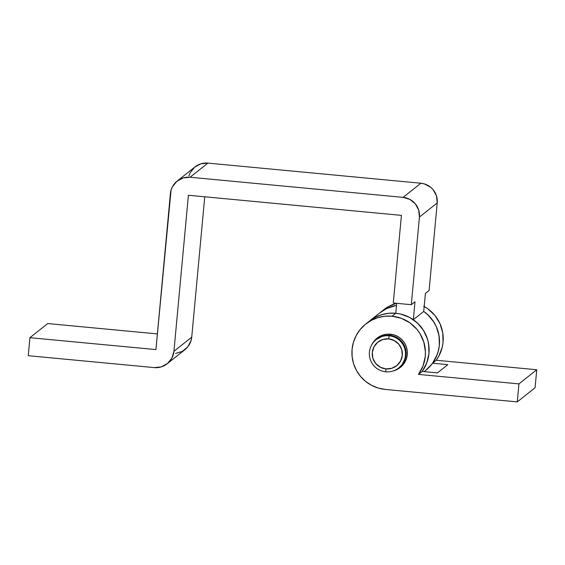 <?xml version="1.0" encoding="UTF-8"?>
<svg xmlns="http://www.w3.org/2000/svg" width="565" height="565" viewBox="0 0 565 565"><rect width="100%" height="100%" fill="white"/><g stroke="black" fill="none" stroke-linecap="round" stroke-linejoin="round"><path stroke-width="0.85" d="M376.297 339.53L382.498 336.182L385.973 335.476L389.518 335.462L389.101 335.787A18.094 18.066 51.5 0 1 398.692 367.963A18.094 18.066 51.5 0 1 385.761 371.798L385.902 368.903A15.078 15.057 51.5 0 1 372.3 352.482A15.078 15.057 51.5 0 1 388.692 338.894L389.101 335.787A18.094 18.066 -128.5 0 0 369.432 352.087A18.094 18.066 -128.5 0 0 385.761 371.798A18.094 18.066 51.5 0 1 376.177 339.622A18.094 18.066 51.5 0 1 389.101 335.787L389.518 335.462A18.094 18.066 -128.5 0 0 376.594 339.297L376.177 339.622M376.693 339.212A18.094 18.066 51.5 0 1 389.709 335.306L391.008 334.275L389.709 335.306A18.094 18.066 51.5 0 1 399.194 367.561L402.075 364.729L404.032 361.777L406.037 355.011L405.31 347.991L401.948 341.783L396.468 337.326L389.709 335.306L382.689 336.027L376.488 339.381M398.692 367.963L399.102 367.638A18.094 18.066 -128.5 0 0 389.518 335.462L396.277 337.482L399.236 339.438L403.742 344.876L405.112 348.146L405.825 351.621L405.176 358.648L401.885 364.884L399.074 367.66M385.761 371.798A18.094 18.066 -128.5 0 0 405.437 355.491A18.094 18.066 -128.5 0 0 389.101 335.787L388.692 338.894A15.078 15.057 51.5 0 1 402.301 355.314A15.078 15.057 51.5 0 1 385.902 368.903L385.761 371.798M388.692 338.894L382.844 339.494L377.674 342.291L373.974 346.846L372.3 352.482L372.907 358.33L375.704 363.507L380.273 367.222L385.902 368.903L391.75 368.302L396.92 365.513L400.62 360.95L402.301 355.314L401.687 349.467L398.89 344.29L394.321 340.582L388.692 338.894M423.672 306.202L427.783 308.744L434.838 315.334L439.937 323.519L442.741 332.757L443.045 342.39L442.247 347.157L438.828 356.169L436.265 360.258L536.75 369.75L535.076 387.752L517.279 401.892L518.945 383.889L418.467 374.397L422.161 371.459A36.796 36.732 -128.5 0 0 395.761 313.264L392.061 316.202A36.796 36.732 51.5 0 1 418.467 374.397L518.945 383.889L517.279 401.892L385.274 389.419L378.197 388.042L371.523 385.316L365.506 381.333L360.385 376.255L356.346 370.28L353.549 363.627L352.108 356.564L352.066 349.354L353.429 342.277L356.148 335.61L360.117 329.6L365.188 324.48L371.156 320.454L377.794 317.664L384.857 316.231L392.061 316.202L401.461 318.356L409.978 322.883L417.034 329.473L419.852 333.399L423.842 342.185L425.41 351.698L425.247 356.529L423.037 365.915L418.467 374.397L422.161 371.459L437.444 372.9L447.847 364.637L432.571 363.196L436.265 360.258A36.796 36.732 -128.5 0 0 424.188 306.484M399.935 366.975A18.702 18.666 -128.5 0 0 402.054 365.873A18.702 18.666 51.5 0 1 399.935 366.975L401.263 366.325L399.935 366.975M390.394 334.205A18.702 18.666 51.5 0 1 393.106 370.972L397.569 369.256L400.599 367.208L403.177 364.609L405.19 361.558L406.574 358.168L407.266 354.566L407.245 350.907L406.51 347.313L405.091 343.937L403.043 340.9L400.437 338.315L397.379 336.295L393.989 334.904L390.394 334.205L386.728 334.219L383.141 334.953L379.765 336.366L376.735 338.414L374.157 341.013L371.982 344.375A18.702 18.666 51.5 0 1 390.394 334.205M424.124 371.643L425.657 370.428A36.796 36.732 -128.5 0 0 423.729 311.435A36.796 36.732 51.5 0 1 432.571 363.196L436.265 360.258L536.75 369.75L535.076 387.752L517.279 401.892L385.274 389.419A36.796 36.732 51.5 0 1 365.781 323.999A36.796 36.732 51.5 0 1 392.061 316.202L395.761 313.264A36.796 36.732 -128.5 0 0 369.482 321.061A36.796 36.732 51.5 0 1 395.761 313.264L388.558 313.293L381.495 314.726L374.856 317.516L368.881 321.541M365.781 323.999L379.885 312.798A36.796 36.732 51.5 0 1 396.496 305.368A36.796 36.732 -128.5 0 0 379.885 312.798L383.586 309.86A36.796 36.732 -128.5 0 1 396.397 303.292L388.96 306.315L382.985 310.34M378.981 336.818A18.702 18.666 -128.5 0 0 377.427 338.633L377.858 338.075L377.427 338.633A18.702 18.666 51.5 0 1 378.981 336.818M518.945 383.889L536.75 369.75L518.945 383.889M188.88 175.934L190.214 172.65L194.657 167.176L200.857 163.829L207.878 163.108L420.89 183.23L424.372 183.907L430.608 187.206L433.129 189.706L436.491 195.914L437.218 202.934L429.089 290.558L425.396 293.496L423.729 311.435L427.825 314.747L433.955 322.198L436.244 326.457L439.04 335.688L439.351 345.328L438.553 350.095L437.141 354.714L432.571 363.196L447.847 364.637L437.444 372.9L422.161 371.459L426.73 362.977L428.941 353.591L428.637 343.958L427.536 339.247L423.552 330.461L417.422 323.011L409.568 317.403L400.529 314.034L395.761 313.264L396.686 303.32L395.761 313.264L389.144 313.236L382.632 314.401L376.431 316.711L369.39 321.132M379.292 313.278L385.259 309.246L391.905 306.463L396.496 305.368L386.834 308.448L379.793 312.869M425.551 370.513L431.844 364.157L435.41 358.584L437.91 352.461L439.273 345.985L439.457 339.367L438.454 332.82L436.286 326.563L433.037 320.786L428.807 315.694L423.729 311.435L413.319 319.698L414.985 301.759L411.292 304.697L393.289 302.995L401.418 215.371L188.406 195.25L173.928 351.296L171.922 358.055L167.473 363.528L161.272 366.883L154.259 367.603L28.25 355.696L29.924 337.693L155.926 349.594L171.075 190.073L172.41 186.789L176.859 181.316L183.06 177.968L190.073 177.248L403.085 197.369L409.851 199.389L415.324 203.845L418.686 210.053L419.421 217.073L411.292 304.697L393.289 302.995L401.418 215.371L188.406 195.25L173.928 351.296A18.094 18.066 51.5 0 1 154.259 367.603L28.25 355.696L29.924 337.693L47.721 323.554L157.381 333.915L47.721 323.554L29.924 337.693L155.926 349.594L170.404 193.548A18.094 18.066 51.5 0 1 190.073 177.248L207.878 163.108A18.094 18.066 -128.5 0 0 194.953 166.943L177.149 181.082M167.184 363.768L184.981 349.629A18.094 18.066 -128.5 0 0 191.733 337.157L204.749 196.797L191.733 337.157L191.062 340.639L187.771 346.875L182.34 351.374L175.602 353.45M413.319 319.698A36.796 36.732 51.5 0 1 422.161 371.459L425 366.847L427.507 360.724L428.87 354.248L429.054 347.63L428.044 341.083L425.883 334.826L422.627 329.056L418.397 323.957L413.319 319.698L423.729 311.435L425.396 293.496L429.089 290.558L437.218 202.934A18.094 18.066 -128.5 0 0 420.89 183.23L403.085 197.369L190.073 177.248L207.878 163.108L420.89 183.23L403.085 197.369A18.094 18.066 51.5 0 1 419.421 217.073L437.218 202.934L419.421 217.073L411.292 304.697L414.985 301.759L413.319 319.698M191.733 337.157L173.928 351.296L191.733 337.157M381.093 335.716L376.784 339.141M403.608 364.058L399.314 367.462"/></g></svg>
